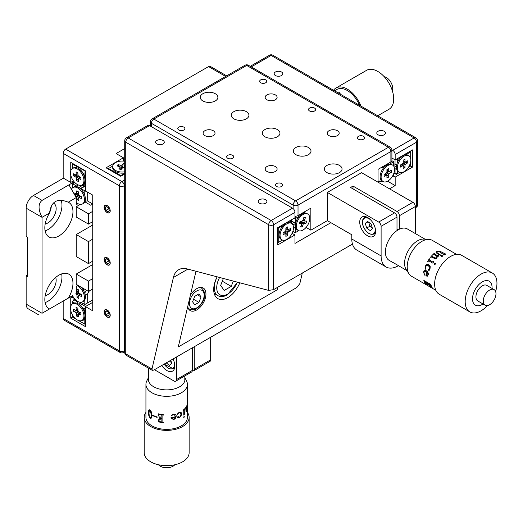 <?xml version="1.0" encoding="UTF-8"?>
<svg xmlns="http://www.w3.org/2000/svg" width="523" height="523" viewBox="0 0 523 523"><rect width="100%" height="100%" fill="white"/><g stroke="black" fill="none" stroke-linecap="round" stroke-linejoin="round"><path stroke-width="0.78" d="M44.834 227.851A19.887 11.48 120 0 0 48.953 236.952A19.887 11.48 120 0 0 64.277 231.624A19.887 11.48 120 0 0 72.959 211.612A19.887 11.48 120 0 0 68.84 202.506A19.887 11.48 120 0 0 68.245 202.205C57.367 197.753 51.136 201.348 49.554 212.992A19.887 11.48 120 0 0 44.834 227.851M45.115 230.905A19.887 11.48 120 0 0 61.962 205.264A19.887 11.48 120 0 0 61.093 200.139M45.2 295.626A11.676 6.74 120 0 0 56.157 280.289A11.676 6.74 120 0 0 55.7 277.438M68.245 298.143A19.887 11.48 120 0 0 72.959 283.289A19.887 11.48 120 0 0 68.84 274.183A19.887 11.48 120 0 0 53.516 279.511A19.887 11.48 120 0 0 44.834 299.529A19.887 11.48 120 0 0 48.953 308.629A19.887 11.48 120 0 0 49.554 308.936L72.553 295.658A9.506 5.485 -120 0 0 78.208 301.693A9.506 5.485 -120 0 0 82.464 301.895A9.506 5.485 -120 0 0 83.824 293.959A9.506 5.485 -120 0 0 77.221 285.636A9.506 5.485 -120 0 0 77.018 285.545M45.115 302.582A19.887 11.48 120 0 0 61.962 276.942A19.887 11.48 120 0 0 61.681 273.882M45.2 223.949A11.676 6.74 120 0 0 56.157 208.618A11.676 6.74 120 0 0 53.738 203.27A11.676 6.74 120 0 0 53.281 203.048M49.58 212.547A11.676 6.74 120 0 0 51.267 205.905M88.465 241.6L88.465 263.612L76.247 256.558L76.247 234.546L88.465 241.6L92.741 239.129M76.247 234.546L92.741 225.021M88.465 263.612L92.741 261.14M88.465 291.409L76.247 284.355L76.247 274.052L88.465 281.106L88.465 291.409L92.741 288.938M38.996 315.029L28.294 308.851A10.368 5.988 -60 0 1 26.15 304.105L26.15 275.889L27.373 276.595L27.373 237.089L26.15 236.383L26.15 208.161A10.368 5.988 -60 0 1 33.479 195.465L42.036 200.401C38.081 203.761 38.081 209.403 42.036 217.333L42.036 313.277L68.918 297.757M83 289.624L83.412 289.389M26.15 275.889L27.373 275.183M26.15 304.105L42.036 313.277C38.081 315.559 38.081 315.559 42.036 313.277C38.081 315.559 38.081 315.559 42.036 313.277L49.554 308.936M92.741 221.634L88.465 224.106L88.465 213.802L76.247 206.748L76.247 217.052L88.465 224.106M78.993 204.101L79.914 204.637A5.184 2.994 -60 0 1 77.319 204.892A5.184 2.994 -60 0 1 76.247 202.519L76.436 202.63M79.914 204.637L76.247 206.748M88.465 213.802L92.741 211.338M42.036 200.401L74.174 181.847M33.479 195.465L63.42 178.18M68.245 202.205L76.247 197.583L68.918 184.881M26.15 208.161L42.036 217.333L49.554 212.992M77.319 284.97A5.184 2.994 -60 0 0 76.247 288.585L76.247 293.521M92.741 264.527L76.247 274.052M76.247 197.583L76.247 202.519M92.741 278.641L88.465 281.106M281.531 72.004A4.321 2.497 -0 0 0 276.817 71.468A4.321 2.497 -0 0 0 274.15 73.769A4.321 2.497 -0 0 0 275.418 75.534A4.321 2.497 -0 0 0 280.125 76.077A4.321 2.497 -0 0 0 282.793 73.769A4.321 2.497 -0 0 0 281.531 72.004M384.17 131.266A4.321 2.497 -0 0 0 379.463 130.724A4.321 2.497 -0 0 0 376.795 133.032A4.321 2.497 -0 0 0 378.057 134.79A4.321 2.497 -0 0 0 382.764 135.333A4.321 2.497 -0 0 0 385.431 133.032A4.321 2.497 -0 0 0 384.17 131.266M163.006 140.439A4.321 2.497 -0 0 0 158.292 139.896A4.321 2.497 -0 0 0 155.625 142.197A4.321 2.497 -0 0 0 156.893 143.962A4.321 2.497 -0 0 0 161.6 144.505A4.321 2.497 -0 0 0 164.268 142.197A4.321 2.497 -0 0 0 163.006 140.439M265.645 199.694A4.321 2.497 -0 0 0 260.938 199.152A4.321 2.497 -0 0 0 258.27 201.46A4.321 2.497 -0 0 0 259.532 203.225A4.321 2.497 -0 0 0 264.239 203.761A4.321 2.497 -0 0 0 266.907 201.46A4.321 2.497 -0 0 0 265.645 199.694M187.705 306.681A13.029 7.525 120 0 0 190.215 310.597A13.029 7.525 120 0 0 196.726 309.949A13.029 7.525 120 0 0 205.238 298.463A13.029 7.525 120 0 0 203.244 288.023A13.029 7.525 120 0 0 196.726 288.67A13.029 7.525 120 0 0 190.379 295.266M217.169 276.824A19.887 11.48 120 0 0 217.823 298.613A19.887 11.48 120 0 0 227.767 297.626A19.887 11.48 120 0 0 239.815 282.793M294.972 212.39L273.588 224.74A3.458 1.994 -0 0 1 268.698 224.74A3.458 1.994 -60 0 1 271.143 220.503A3.458 1.994 60 0 1 273.588 224.74L273.588 289.644L268.698 290.409L268.698 224.74L125.736 142.197A3.458 1.994 -60 0 1 128.181 137.967A3.458 1.994 60 0 0 126.448 137.797L147.832 125.448A3.458 1.994 60 0 1 149.565 125.625L292.527 208.161A3.458 1.994 60 0 1 294.972 212.39L294.972 217.758L277.615 227.773L277.615 244.986L294.972 234.971L294.972 243.437L330.896 222.693M268.698 290.409L187.299 268.946A27.647 15.965 -120 0 0 178.605 269.75A27.647 15.965 -120 0 0 173.407 277.478L151.977 368.99L152.285 370.336L153.84 370.068L296.803 287.526L299.829 283.629L302.301 273.065M196.001 271.241L178.278 346.939L277.249 289.794L277.249 287.526M277.249 289.794L277.863 287.173M417.563 205.918L416.55 207.101L416.55 142.197A3.458 1.994 -0 0 0 417.563 140.792L417.563 205.918M391.904 158.024L395.166 159.907L395.166 154.547A3.458 1.994 -120 0 0 392.721 150.31L414.105 137.967A3.458 1.994 -60 0 1 415.831 137.797A3.458 3.458 0 0 1 417.563 140.792M391.89 149.833L392.721 150.31M292.109 233.317L294.972 234.971M389.543 188.829L395.166 185.587L395.166 177.12L412.516 167.105L412.516 149.892L395.166 159.907M387.582 181.206L395.166 185.587M393.329 176.061L395.166 177.12M410.686 161.594L410.686 166.046L408.424 167.347L410.686 166.046L412.516 167.105M273.588 289.644L352.463 244.104M415.327 207.808L416.55 207.101M161.81 365.466A11.231 6.485 -120 0 0 166.915 370.559A11.231 6.485 -120 0 0 172.531 371.114A11.231 6.485 -120 0 0 172.995 359.007M192.327 347.847L192.327 370.421A3.458 1.994 60 0 1 191.614 372.003L175.728 381.175A3.458 1.994 -120 0 0 176.447 379.593L176.447 357.019M154.448 369.715L174.002 380.999A3.458 1.994 -120 0 0 175.728 381.175M210.658 359.837A3.458 1.994 60 0 1 209.939 361.419L194.059 370.591A3.458 1.994 -120 0 0 194.772 369.009L210.658 359.837L210.658 337.263M176.447 379.593L192.327 370.421A3.458 1.994 -120 0 0 194.059 370.591M194.772 346.435L194.772 369.009M363.459 139.203A3.543 2.046 -0 0 0 364.492 137.758A3.543 2.046 -0 0 0 362.308 135.869A3.543 2.046 -0 0 0 358.445 136.307A3.543 2.046 -0 0 0 357.412 137.758A3.543 2.046 -0 0 0 359.595 139.648A3.543 2.046 -0 0 0 363.459 139.203M337.433 135.607A5.969 3.445 -0 0 0 339.185 133.169A5.969 3.445 -0 0 0 335.498 129.985A5.969 3.445 -0 0 0 328.993 130.73A5.969 3.445 -0 0 0 327.248 133.169A5.969 3.445 -0 0 0 330.928 136.353A5.969 3.445 -0 0 0 337.433 135.607M275.36 171.446A5.969 3.445 -0 0 0 277.112 169.007A5.969 3.445 -0 0 0 273.424 165.824A5.969 3.445 -0 0 0 266.92 166.569A5.969 3.445 -0 0 0 265.174 169.007A5.969 3.445 -0 0 0 268.855 172.191A5.969 3.445 -0 0 0 275.36 171.446M213.292 135.607A5.969 3.445 -0 0 0 215.038 133.169A5.969 3.445 -0 0 0 211.351 129.985A5.969 3.445 -0 0 0 204.846 130.73A5.969 3.445 -0 0 0 203.101 133.169A5.969 3.445 -0 0 0 206.788 136.353A5.969 3.445 -0 0 0 213.292 135.607M275.36 99.769A5.969 3.445 -0 0 0 277.112 97.33A5.969 3.445 -0 0 0 273.424 94.147A5.969 3.445 -0 0 0 266.92 94.898A5.969 3.445 -0 0 0 265.174 97.33A5.969 3.445 -0 0 0 268.855 100.514A5.969 3.445 -0 0 0 275.36 99.769M308.413 154.69A8.819 5.093 -0 0 0 311.002 151.088A8.819 5.093 -0 0 0 305.556 146.381A8.819 5.093 -0 0 0 295.94 147.486A8.819 5.093 -0 0 0 293.357 151.088A8.819 5.093 -0 0 0 298.803 155.795A8.819 5.093 -0 0 0 308.413 154.69M277.38 136.771A8.819 5.093 -0 0 0 279.962 133.169A8.819 5.093 -0 0 0 274.516 128.462A8.819 5.093 -0 0 0 264.906 129.567A8.819 5.093 -0 0 0 262.317 133.169A8.819 5.093 -0 0 0 267.763 137.876A8.819 5.093 -0 0 0 277.38 136.771M246.346 118.852A8.819 5.093 -0 0 0 248.928 115.25A8.819 5.093 -0 0 0 243.483 110.543A8.819 5.093 -0 0 0 233.866 111.647A8.819 5.093 -0 0 0 231.284 115.25A8.819 5.093 -0 0 0 236.729 119.957A8.819 5.093 -0 0 0 246.346 118.852M339.453 172.61A8.819 5.093 -0 0 0 342.035 169.007A8.819 5.093 -0 0 0 336.59 164.3A8.819 5.093 -0 0 0 326.973 165.405A8.819 5.093 -0 0 0 324.391 169.007A8.819 5.093 -0 0 0 329.836 173.714A8.819 5.093 -0 0 0 339.453 172.61M215.306 100.932A8.819 5.093 -0 0 0 217.888 97.33A8.819 5.093 -0 0 0 212.443 92.63A8.819 5.093 -0 0 0 202.832 93.728A8.819 5.093 -0 0 0 200.244 97.33A8.819 5.093 -0 0 0 205.696 102.037A8.819 5.093 -0 0 0 215.306 100.932M314.578 110.981A3.543 2.046 -0 0 0 315.617 109.536A3.543 2.046 -0 0 0 313.434 107.646A3.543 2.046 -0 0 0 309.57 108.091A3.543 2.046 -0 0 0 308.531 109.536A3.543 2.046 -0 0 0 310.721 111.425A3.543 2.046 -0 0 0 314.578 110.981M265.704 82.765A3.543 2.046 -0 0 0 266.743 81.32A3.543 2.046 -0 0 0 264.553 79.431A3.543 2.046 -0 0 0 260.696 79.875A3.543 2.046 -0 0 0 259.656 81.32A3.543 2.046 -0 0 0 261.846 83.209A3.543 2.046 -0 0 0 265.704 82.765M183.835 130.031A3.543 2.046 -0 0 0 184.874 128.586A3.543 2.046 -0 0 0 182.69 126.697A3.543 2.046 -0 0 0 178.827 127.141A3.543 2.046 -0 0 0 177.787 128.586A3.543 2.046 -0 0 0 179.977 130.475A3.543 2.046 -0 0 0 183.835 130.031M232.715 158.247A3.543 2.046 -0 0 0 233.748 156.802A3.543 2.046 -0 0 0 231.565 154.913A3.543 2.046 -0 0 0 227.701 155.357A3.543 2.046 -0 0 0 226.668 156.802A3.543 2.046 -0 0 0 228.852 158.691A3.543 2.046 -0 0 0 232.715 158.247M281.59 186.469A3.543 2.046 -0 0 0 282.629 185.024A3.543 2.046 -0 0 0 280.439 183.135A3.543 2.046 -0 0 0 276.582 183.573A3.543 2.046 -0 0 0 275.543 185.024A3.543 2.046 -0 0 0 277.726 186.914A3.543 2.046 -0 0 0 281.59 186.469M375.612 231.297A11.231 6.485 -120 0 0 370.709 219.993A11.231 6.485 -120 0 0 362.053 216.986A11.231 6.485 -120 0 0 359.732 222.131A11.231 6.485 -120 0 0 364.636 233.435A11.231 6.485 -120 0 0 373.291 236.442A11.231 6.485 -120 0 0 375.612 231.297M353.012 188.901L353.012 186.077L350.567 187.489L394.551 212.887A3.458 1.994 60 0 1 396.996 217.117L396.996 230.591M396.996 217.117L381.11 226.289A3.458 1.994 -120 0 0 378.672 222.059L327.352 192.431L327.352 220.647L351.789 234.755L351.789 238.991A24.195 13.971 -60 0 0 356.797 250.066L386.124 266.998A24.195 13.971 120 0 0 398.402 265.691M412.882 202.303A3.458 1.994 60 0 1 415.327 206.539L399.441 215.711A3.458 1.994 -120 0 0 396.996 211.475L412.882 202.303L361.563 172.675L327.352 192.431M353.012 186.077L396.996 211.475M381.11 226.289L381.11 255.924A24.195 13.971 120 0 0 386.124 266.998M396.996 229.185L398.153 229.859M399.441 229.179L399.441 215.711M415.327 233.559L415.327 206.539M293.135 208.605L293.135 205.127A3.458 1.994 -0 0 0 298.025 205.127L298.025 215.568L310.852 208.161L310.852 230.172L327.352 220.647M306.086 227.42L310.852 230.172M298.025 215.568A3.458 1.994 180 0 1 294.972 216.123M391.904 150.101L391.904 160.541A3.458 1.994 180 0 1 390.89 161.953L390.89 151.513L298.025 205.127A3.458 1.994 60 0 0 295.58 200.897L388.445 147.277A3.458 1.994 60 0 1 390.89 151.513A3.458 1.994 180 0 0 391.904 150.101A3.458 3.458 0 0 0 390.171 147.107A3.458 1.994 -60 0 0 388.445 147.277L246.706 65.447L153.84 119.061A3.458 1.994 120 0 0 151.395 123.291L151.395 126.677M378.057 182.2L378.057 169.36L390.89 161.953M107.163 205.552A4.321 2.497 -120 0 0 105.005 205.336A4.321 2.497 -120 0 0 104.339 208.801A4.321 2.497 -120 0 0 107.163 212.606A4.321 2.497 -120 0 0 109.32 212.822A4.321 2.497 -120 0 0 109.987 209.357A4.321 2.497 -120 0 0 107.163 205.552M107.163 309.962A4.321 2.497 -120 0 0 105.005 309.747A4.321 2.497 -120 0 0 104.339 313.212A4.321 2.497 -120 0 0 107.163 317.016A4.321 2.497 -120 0 0 109.32 317.232A4.321 2.497 -120 0 0 109.987 313.767A4.321 2.497 -120 0 0 107.163 309.962M124.722 148.571L116.08 153.559L123.415 157.789L106.064 167.811L120.728 176.277L124.722 173.969M72.579 315.075L72.579 317.088L70.749 318.147L85.412 326.607L85.412 306.576L92.741 310.806L92.741 195.112L85.412 190.875L85.412 170.844L70.749 162.378L70.749 170.884M123.415 161.097L123.415 157.789M63.172 153.35A3.458 1.994 -60 0 1 65.617 149.114L121.826 181.566A3.458 1.994 120 0 0 119.381 185.796L63.172 153.35L63.172 178.036L70.749 182.409L70.749 175.035M225.648 76.43L208.579 66.578A3.458 1.994 -60 0 1 210.311 66.401L226.662 75.848M120.094 352.463L63.891 320.011A3.458 1.994 -60 0 1 63.172 318.429L119.381 350.881A3.458 1.994 120 0 0 120.094 352.463A3.458 3.458 0 0 0 123.552 352.463A3.458 1.994 -120 0 0 124.271 350.881L124.722 350.613M69.526 297.404L70.749 298.11L70.749 306.334M83.948 290.487L83.621 290.677M72.579 297.051L70.749 298.11M70.749 310.485L70.749 318.147M63.172 301.071L63.172 318.429M208.579 66.578L65.617 149.114M107.163 264.808A4.321 2.497 -120 0 0 110.216 263.049A4.321 2.497 -120 0 0 107.163 257.754A4.321 2.497 -120 0 0 104.11 259.519A4.321 2.497 -120 0 0 107.163 264.808M73.41 180.88L70.749 182.409M92.741 302.34L85.412 306.576M425.003 239.148L407.293 228.917A18.142 10.473 120 0 0 398.219 229.819A18.142 10.473 120 0 0 386.366 245.81A18.142 10.473 120 0 0 389.145 260.349L391.917 261.945M392.681 262.285L405.057 269.515A18.142 10.473 120 0 0 405.312 269.678L404.482 269.195M405.031 269.437L404.057 268.933M393.054 262.598L392.472 262.265M397.421 229.434A15.899 9.179 120 0 0 396.996 229.61M429.318 259.67L432.462 261.886L433.711 261.422M427.637 261.526A20.665 11.931 120 0 1 429.383 258.807L429.56 260.199L432.436 261.86L433.717 261.415L432.926 263.213L429.056 260.977L427.605 261.507A20.737 11.97 120 0 1 429.357 258.78L429.651 258.95M434.698 253.387L434.606 254.001L437.705 255.793L438.346 255.701A20.665 11.931 120 0 1 438.49 255.577L438.019 256.885L437.411 256.531L436.757 258.172L435.581 258.911L431.593 257.107L430.488 257.277A20.737 11.97 120 0 1 431.946 255.564L432.175 256.42L434.953 258.022L436.594 257.747L436.882 256.224L433.966 254.544L432.828 254.636A20.737 11.97 120 0 1 434.397 253.171L434.593 253.956L437.692 255.747L438.333 255.649A20.737 11.97 120 0 1 438.477 255.531L438.777 255.701M432.861 254.662A20.665 11.931 120 0 1 434.41 253.224L434.659 253.367M432.26 255.767L432.194 256.46L435.809 258.238L436.613 257.787L436.895 256.27M430.521 257.296A20.665 11.931 120 0 1 431.965 255.603L432.22 255.747M434.639 264.442L434.515 263.599L434.92 263.285L435.594 263.677M409.051 273.889L406.188 269.554A18.318 10.578 -60 0 1 404.652 264.88A18.318 10.578 -60 0 1 410.326 247.503A18.318 10.578 -60 0 1 423.787 239.07L428.971 239.384A20.737 11.97 120 0 0 413.739 248.922A20.737 11.97 120 0 0 407.312 268.6A20.737 11.97 120 0 0 409.051 273.889A20.737 11.97 120 0 0 411.516 276.255L430.56 287.251A20.737 11.97 120 0 0 430.736 287.349M456.566 254.374L432.253 240.338A20.737 11.97 120 0 0 428.971 239.384M443.968 254.793A20.737 11.97 120 0 0 443.746 254.93L444.04 255.1A20.737 11.97 120 0 1 445.864 254.06L445.576 253.897A20.737 11.97 120 0 0 445.393 253.988L439.83 251.177L436.842 251.217L436.097 252.269L436.823 253.269L441.569 256.015L441.575 256.512A20.737 11.97 120 0 0 441.432 256.63L441.726 256.8A20.737 11.97 120 0 1 443.02 255.793L442.733 255.623A20.737 11.97 120 0 0 442.582 255.727L441.785 255.747L437.11 253.047L437.136 251.609L439.026 251.55L443.968 254.793M434.606 264.422L434.482 263.572L435.332 263.298L435.443 264.128L434.606 264.422M429.135 270.411L427.958 270.071L428.285 269.273L428.932 269.731L429.664 268.835L429.723 267.155L428.559 265.684L427.01 265.357L425.722 266.442L425.8 269.437L425.042 267.769L425.304 266.03L426.735 264.52L428.958 264.854L430.226 266.652L429.991 269.025L429.135 270.411M426.572 271.875A20.737 11.97 120 0 0 425.912 275.981L428.33 274.876L428.239 273.117L427.487 271.738L426.441 270.796L425.088 270.45L424.12 270.881L423.552 272.065L424.539 275.098L423.996 272.522L424.297 271.731L426.572 271.875M495.601 291.474A22.463 12.97 120 0 0 496.85 281.302A22.463 12.97 120 0 0 492.3 273.006L461.75 255.374A22.463 12.97 120 0 0 443.628 262.278A22.463 12.97 120 0 0 434.731 285.989A22.463 12.97 120 0 0 439.287 294.279L469.831 311.917A22.463 12.97 120 0 0 487.475 305.543M492.3 273.006A22.463 12.97 120 0 0 474.171 279.916A22.463 12.97 120 0 0 465.28 303.628A22.463 12.97 120 0 0 469.831 311.917M492.032 288.421A13.827 7.982 120 0 0 491.999 286.297A13.827 7.982 120 0 0 481.193 282.583A13.827 7.982 120 0 0 472.57 300.039A13.827 7.982 120 0 0 483.049 303.981M494.111 289.618L486.782 285.388A8.983 5.191 120 0 0 479.532 288.147A8.983 5.191 120 0 0 475.969 297.633A8.983 5.191 120 0 0 477.793 300.954L485.128 305.184A8.983 5.191 120 0 0 492.372 302.418A8.983 5.191 120 0 0 495.935 292.939A8.983 5.191 120 0 0 494.111 289.618A8.983 5.191 120 0 0 486.861 292.383A8.983 5.191 120 0 0 483.304 301.869A8.983 5.191 120 0 0 485.128 305.184M425.846 269.437L425.088 267.769L425.343 266.037L426.775 264.527L428.324 264.553M428.978 269.731L429.71 268.842L429.762 267.161L427.919 265.409M429.18 270.411L427.997 270.064L428.657 269.267M425.271 283.414A20.737 11.97 120 0 1 423.787 280.197L424.081 280.367A20.737 11.97 120 0 0 424.153 280.609L430.468 284.257A20.737 11.97 120 0 1 430.409 284.048L430.704 284.218A20.737 11.97 120 0 0 432.155 287.369L430.442 286.441A20.737 11.97 120 0 1 430.311 286.258L431.174 286.473L430.475 285.035L427.945 283.577A20.737 11.97 120 0 0 428.232 284.231L429.527 285.251A20.737 11.97 120 0 0 429.651 285.48L427.069 283.989A20.737 11.97 120 0 1 426.938 283.76L427.951 284.067A20.737 11.97 120 0 1 427.664 283.414L424.702 282.08L427.226 284.584A20.737 11.97 120 0 0 427.363 284.76L425.317 283.361A20.665 11.931 120 0 1 423.859 280.236M427.402 284.708L425.317 283.361M427.958 284.224L427.997 284.022A20.665 11.931 120 0 1 427.709 283.368L424.748 282.034M427.043 283.819A20.665 11.931 120 0 0 427.114 283.937L429.592 285.368M431.207 286.427L430.521 284.989L427.991 283.531A20.665 11.931 120 0 0 428.03 283.623M430.422 286.31A20.665 11.931 120 0 0 430.481 286.388L432.201 287.317M430.521 286.349L430.076 286.48M435.829 290.291L430.913 287.454A20.737 11.97 120 0 1 429.193 286.055L428.834 285.846A20.737 11.97 120 0 0 430.56 287.251M427.507 275.503L428.049 274.667L427.892 273.483L426.905 272.091A20.665 11.931 120 0 0 426.899 272.13M424.591 275.072L423.604 272.052L424.166 270.875L425.134 270.437M427.579 276.151L425.964 275.954A20.665 11.931 120 0 1 426.618 271.868L424.97 271.352M426.86 272.097A20.737 11.97 120 0 0 426.291 275.314L428.004 274.686L427.847 273.496L426.86 272.097M436.11 252.446L436.849 251.269L439.83 251.236L445.387 254.047A20.665 11.931 120 0 1 445.57 253.956L445.812 254.093M441.477 256.649A20.665 11.931 120 0 1 441.589 256.558L441.582 256.061M436.574 252.459L441.791 255.799L442.589 255.78A20.665 11.931 120 0 1 442.733 255.675L442.988 255.819M443.792 254.956A20.665 11.931 120 0 1 443.968 254.851L444.007 254.479M336.949 92.427L337.557 92.342A20.737 11.97 60 0 1 337.773 92.401L338.061 92.231A20.737 11.97 60 0 0 336.322 91.858L336.296 91.878M338.701 93.264L338.917 92.793A20.737 11.97 60 0 0 338.773 92.734L339.061 92.564A20.737 11.97 60 0 1 340.368 93.127L340.074 93.297A20.737 11.97 60 0 0 339.93 93.225L338.956 93.414M334.511 90.845L336.897 89.466A20.737 11.97 60 0 1 359.569 105.313M333.53 90.276A22.463 12.97 60 0 1 336.034 87.969A22.463 12.97 60 0 1 361.001 106.143M336.034 87.969L366.584 70.33A22.463 12.97 60 0 1 382.509 74.979A22.463 12.97 60 0 1 393.427 95.428A22.463 12.97 60 0 1 389.047 109.242L377.711 115.786M384.222 76.704A8.983 5.191 60 0 1 392.616 87.106A8.983 5.191 60 0 1 392.348 90.78M336.387 91.93A20.665 11.931 60 0 1 337.995 92.27M338.839 92.761L339.074 92.63A20.665 11.931 60 0 1 340.31 93.159M338.76 93.297L338.924 92.852M148.525 368.166L148.545 376.299A18.142 10.473 180 0 1 148.525 376.004L148.525 380.757M148.539 375.05L148.552 374.161M184.737 413.503L183.71 415.066M184.789 408.698L184.214 410.15L184.397 413.719M183.71 410.594L183.508 410.215L183.011 410.516M187.188 409.254L186.933 410.66M187.188 404.612L187.097 409.025M186.43 406.508L186.221 410.705L186.561 411.137M186.933 410.424L186.064 412.039M187.404 403.24L187.404 417.406A20.737 11.97 180 0 1 166.896 429.376A20.737 11.97 180 0 1 145.93 417.406L145.93 384.346A20.737 11.97 180 0 1 146.747 381.025L148.525 377.469M187.391 402.847L187.404 410.64A20.737 11.97 180 0 0 187.404 410.522L187.404 410.862A20.737 11.97 180 0 1 187.319 411.934L187.319 411.594A20.737 11.97 180 0 0 187.339 411.477L187.404 384.346A20.737 11.97 180 0 1 166.896 396.316A20.737 11.97 180 0 1 145.93 384.346M187.247 409.352A20.737 11.97 180 0 1 187.254 409.391L186.123 412.059L185.691 407.646A20.737 11.97 180 0 0 186.495 406.384L186.286 410.718L186.626 411.15L186.848 405.639A20.737 11.97 180 0 0 187.254 404.318L187.227 409.149A20.737 11.97 180 0 0 187.254 409.032L187.254 409.378M183.763 410.62L183.063 410.202A20.737 11.97 180 0 0 184.848 408.633L184.273 410.169L184.273 413.49L184.796 413.791L183.763 415.092L183.763 410.62M183.645 417.256L184.279 416.308L184.024 417.485L183.645 417.256M177.866 418.054L177.604 416.896L178.363 416.661L178.297 417.465L179.265 417.446L180.442 416.282L180.951 414.334L180.592 412.98L179.343 412.81L177.12 414.765L178.088 413.15L179.467 412.209L181.03 412.144L181.612 413.955L180.951 416.262L179.265 417.825L177.866 418.054M172.283 415.177L174.381 414.608L175.44 416.707A20.737 11.97 180 0 1 171.028 417.563L173.61 419.596L175.192 418.766L176.303 416.047L175.937 414.713L175.061 414.072L172.322 414.654L171.132 415.955L172.283 415.177L171.113 415.916M184.815 377.469L186.593 381.025A20.737 11.97 180 0 1 187.404 384.346M148.525 377.861A18.318 10.578 0 0 0 166.87 389.883A18.318 10.578 0 0 0 184.815 377.861M187.404 412.418A22.463 12.97 180 0 1 189.136 417.406A22.463 12.97 180 0 1 166.915 430.377A22.463 12.97 180 0 1 144.204 417.406A22.463 12.97 180 0 1 145.93 412.418M189.136 417.406L189.136 452.676A22.463 12.97 180 0 1 166.915 465.647A22.463 12.97 180 0 1 144.204 452.676L144.204 417.406M174.793 464.77A8.983 5.191 180 0 1 166.765 467.745A8.983 5.191 180 0 1 158.541 464.77M150.153 410.398L149.323 410.522L148.983 413.092L149.323 416.426L150.055 417.714L150.912 417.576L151.337 414.902L150.153 410.398M175.257 417.439L175.362 417.034A20.665 11.931 180 0 1 171.962 417.74L172.185 418.59M175.806 414.543L176.277 416.014L175.166 418.727L173.59 419.557L171.23 418.341M175.127 415.092L174.362 414.569L172.263 415.144M163.634 422.649A20.665 11.931 180 0 1 158.554 421.819L158.364 419.708M162.869 415.53L163.326 415.027L162.869 415.53L162.869 421.898L163.326 422.323A20.737 11.97 180 0 0 163.634 422.349L163.634 422.689A20.737 11.97 180 0 1 158.528 421.858L158.338 419.74A20.737 11.97 180 0 0 158.672 419.825L159.489 421.348L161.012 422.028L161.862 421.773L161.862 418.851A20.737 11.97 180 0 1 160.809 418.694L160.267 418.825L160.169 419.838A20.737 11.97 180 0 1 159.777 419.766L159.777 416.779A20.737 11.97 180 0 0 160.169 416.857L160.28 418.04L160.809 418.367A20.737 11.97 180 0 0 161.862 418.524L161.862 415.406L161.058 414.739L159.247 414.824L158.338 416.027A20.737 11.97 180 0 1 158.005 415.942L158.482 413.87A20.737 11.97 180 0 0 163.686 414.719L163.686 415.059A20.737 11.97 180 0 1 163.326 415.027L163.339 414.987A20.665 11.931 180 0 0 163.686 415.02M158.358 415.988A20.665 11.931 180 0 1 158.038 415.909L158.508 413.837M161.875 418.485A20.665 11.931 180 0 1 161.862 418.485L161.875 415.367L161.077 414.7L159.273 414.785L158.75 415.275M160.169 419.799A20.665 11.931 180 0 1 159.803 419.727L159.803 416.785M161.849 421.858L161.875 418.812A20.665 11.931 180 0 1 160.829 418.655L160.188 419.309M157.129 417.328A20.665 11.931 180 0 1 152.775 415.576L152.775 415.216M157.129 416.962A20.737 11.97 180 0 1 152.729 415.197L152.729 415.608A20.737 11.97 180 0 0 157.129 417.374L157.129 416.962M148.82 415.759L148.467 412.575L148.715 410.496L149.258 409.803L150.153 410.025L151.108 411.228L152.056 415.334L151.833 417.184L150.997 418.348L150.055 418.093L148.82 415.759M150.114 417.694L150.964 417.55L151.389 414.876L150.206 410.372L149.382 410.496M151.127 418.282L150.114 418.073L148.878 415.739L148.525 412.555L148.774 410.477L149.317 409.777M183.965 416.354L184.22 417.073L183.593 417.23M180.978 412.117L181.559 413.928L180.906 416.236L179.219 417.792L177.833 418.021L177.395 417.367M180.546 412.948L179.304 412.778L177.088 414.726M178.323 416.628L178.336 417.589M175.395 417.066A20.737 11.97 180 0 1 171.982 417.779L173.61 419.217L174.649 418.583L175.395 417.066M187.221 404.828L187.221 404.469M187.267 409.516L187.221 408.908M121.977 161.051L121.401 161.071M112.72 166.079L107.895 168.87L108.509 168.517L120.728 175.571L124.722 173.263M112.739 167.105A9.506 5.485 0 0 0 124.722 172.956A9.506 5.485 -0 0 1 112.687 167.667L112.687 166.536A9.506 5.485 -0 0 0 124.722 171.825M121.029 176.101L120.728 175.571M78.502 320.501L84.804 324.142L84.804 318.625L85.412 315.395L84.804 308.903L82.379 307.504L80.627 305.425L83.49 303.771M82.15 304.549L85.537 306.504M84.804 312.159A9.506 5.485 -120 0 0 82.379 307.504M72.579 317.088L75.953 319.03M81.653 320.54A9.506 5.485 -120 0 0 84.804 318.625M80.522 305.164L83.216 303.615M78.849 304.196L81.536 302.647M74.521 302.967L72.579 301.849L72.579 303.856M72.579 301.849L73.802 299.731L77.679 301.967L77.679 303.543M77.679 301.967L78.182 301.679M74.907 299.097L73.802 299.731M84.922 313.506A4.668 2.693 -120 0 0 85.125 313.179M85.412 307.844L84.804 308.903L85.412 308.903M84.804 324.142L85.412 324.142M74.436 298.541L72.579 297.476L72.579 295.711M85.412 296.803L84.746 293.057L82.379 287.892M82.928 301.568A9.506 5.485 -120 0 0 84.804 299.862L84.804 304.53L92.741 299.941L84.804 304.53L80.993 302.333M89.322 290.912L87.243 294.508L87.243 303.118M87.243 294.508L85.001 293.972M84.746 293.057L86.393 290.206M82.379 185.031L85.412 186.783L82.379 185.031A9.506 5.485 -120 0 0 84.804 183.174L85.412 179.945L84.804 176.709A9.506 5.485 -120 0 0 78.692 168.654L78.692 168.654A9.506 5.485 -120 0 0 78.45 168.517M84.922 178.055A4.668 2.693 -120 0 0 85.125 177.728M84.804 176.709L85.105 170.668M85.412 171.198L72.579 164.144L72.887 163.614M72.579 164.144L72.579 168.406M85.412 186.436L84.804 186.436L84.804 183.174M80.928 188.568L80.542 188.79A9.506 5.485 -120 0 1 84.804 195.478L84.804 190.81L80.928 188.568L84.713 186.384M87.491 192.078L84.804 190.81L85.412 190.457M90.669 205.199L84.85 201.839L90.669 205.199L92.741 204.284M85.053 201.355L87.243 200.832L92.741 204.003M76.247 202.473A9.506 5.485 -120 0 0 78.208 203.774A9.506 5.485 -120 0 0 82.464 203.977L83.445 203.414A9.506 5.485 -120 0 0 85.412 199.06L84.804 195.478M87.243 192.216L87.243 200.832M80.522 188.476L84.432 186.221M78.849 187.509L82.758 185.253M73.475 187.273A9.506 5.485 -120 0 1 76.842 186.652L76.456 185.992L78.247 184.959M76.456 185.992L72.579 183.75L72.579 187.77M74.763 182.494L72.579 183.75M393.701 166.137L393.701 161.744L389.655 164.078A9.506 5.485 120 0 1 392.073 164.843M384.157 165.843L384.457 166.85L383.79 167.523L381.234 167.523M386.7 165.078L384.457 166.85M391.89 160.698L393.701 161.744M393.701 175.852L392.172 176.735L393.701 175.852L393.701 173.714M383.124 181.566L378.057 181.566M378.057 181.069L382.267 181.069M291.422 223.144L295.338 225.406M291.422 221.209L295.338 223.471M293.488 227.237L295.214 228.237L295.593 227.57A9.506 5.485 120 0 0 297.816 230.172M295.214 232.709L298.692 230.702L295.214 232.709L292.887 231.369L295.214 232.709L295.214 228.237M295.214 223.079L291.422 220.889L295.593 223.295L295.214 223.079L295.214 218.601L294.357 218.111M301.758 214.116L299.254 216.267A9.506 5.485 120 0 0 295.593 223.295M299.254 216.267L295.214 218.601L295.214 216.143M304.223 213.109L303.536 212.384M304.746 211.691L304.746 213.044M393.701 165.51L396.388 167.066M393.701 163.575L396.388 165.131M395.042 164.032L396.565 164.908L395.042 164.032L395.042 159.835M395.774 159.554L397.487 159.554L397.487 162.352L396.565 164.908M397.062 158.815L397.487 159.554L400.304 157.926A9.506 5.485 120 0 0 397.487 162.352M393.937 173.028L395.042 173.662L395.042 169.191L396.46 168.367M394.538 168.896L395.042 169.191M398.866 171.832A9.506 5.485 120 0 1 397.487 170.864L397.487 173.662L395.042 173.662L396.264 174.368L399.749 172.361L396.264 174.368M410.686 158.646L410.686 150.951L410.686 151.938L405.907 154.69A9.506 5.485 120 0 1 408.326 155.462M402.952 155.697L400.304 157.926M410.254 151.193L410.686 151.938M285.65 223.419L283.002 225.648L277.615 228.407M277.798 227.668L278.229 228.407L278.229 242.515L277.615 242.515M291.023 223.184A9.506 5.485 120 0 0 288.604 222.419L291.422 220.791L291.422 219.804M291.422 223.36L290.997 220.046M283.002 225.648A9.506 5.485 120 0 0 281.564 239.56M278.229 242.515L282.446 240.083L278.229 242.515M106.888 212.292A4.145 2.393 -120 0 0 107.163 212.462A4.145 2.393 -120 0 0 110.092 210.926A4.145 2.393 -120 0 0 107.437 205.866A4.145 2.393 -120 0 0 104.227 207.383A4.145 2.393 -120 0 0 106.888 212.292M108.385 207.794L106.28 206.35L105.058 207.638L105.94 210.364L108.045 211.808L109.268 210.521L108.385 207.794M106.738 206.663L105.058 207.638M108.706 208.769L105.94 210.364M108.385 259.996L106.28 258.552L105.058 259.839L105.94 262.572L108.045 264.017L109.268 262.729L108.385 259.996M106.738 258.865L105.058 259.839M108.706 260.977L105.94 262.572M107.437 258.068A4.145 2.393 -120 0 0 104.24 259.284A4.145 2.393 -120 0 0 106.888 264.494A4.145 2.393 -120 0 0 110.085 263.285A4.145 2.393 -120 0 0 107.437 258.068M106.888 316.703A4.145 2.393 -120 0 0 107.163 316.873A4.145 2.393 -120 0 0 110.092 315.336A4.145 2.393 -120 0 0 107.437 310.276A4.145 2.393 -120 0 0 104.227 311.793A4.145 2.393 -120 0 0 106.888 316.703M105.94 314.774L108.045 316.219L109.268 314.931L108.385 312.198L106.28 310.76L105.058 312.041L105.94 314.774L108.706 313.179M106.738 311.074L105.058 312.041M82.464 301.895L83.445 301.333A9.506 5.485 -120 0 0 80.882 287.029M76.247 291.821A2.406 1.392 -120 0 1 76.574 291.546A2.406 1.392 -120 0 1 76.704 291.501L76.541 288.846L78.345 289.729L78.509 292.383A2.406 1.392 -120 0 1 79.084 293.292L81.3 294.384L81.438 296.541L79.221 295.449A2.406 1.392 -120 0 1 78.725 295.828L78.888 298.483L77.084 297.6L80.176 293.828M83.451 290.062A1.922 1.111 -120 0 1 83.569 290.245L83.602 290.631M78.725 295.828L79.169 295.528M79.254 295.469L81.039 294.253M80.758 296.208L81.372 295.462M78.411 290.788L76.325 291.821M76.704 291.501L78.404 290.69L76.704 291.488M76.626 290.2L78.352 289.82M76.247 292.475L78.483 291.978M78.823 292.808L76.345 294.037L75.809 293.776M79.235 293.364L76.92 294.946A2.406 1.392 -120 0 1 76.345 294.037M77.084 297.6L76.92 294.946M81.98 320.377L82.954 319.815A9.506 5.485 -120 0 0 84.922 315.461A9.506 5.485 -120 0 0 78.202 303.824A9.506 5.485 -120 0 0 77.705 303.556A9.506 5.485 -120 0 0 73.449 303.353L72.475 303.915A9.506 5.485 -120 0 0 71.115 311.852A9.506 5.485 -120 0 0 77.724 320.174A9.506 5.485 -120 0 0 81.98 320.377A9.506 5.485 -120 0 0 83.334 312.44A9.506 5.485 -120 0 0 76.731 304.125A9.506 5.485 -120 0 0 72.475 303.915M84.922 315.461L84.922 312.597A5.995 3.458 -120 0 0 84.922 312.499M80.803 305.327A5.995 3.458 -120 0 0 80.686 305.255L78.202 303.824M80.522 312.721L78.731 313.937L80.947 315.029L80.817 312.865L78.594 311.773A2.406 1.392 -120 0 0 78.019 310.871L77.855 308.217L76.051 307.328L76.214 309.982A2.406 1.392 -120 0 0 76.083 310.034A2.406 1.392 -120 0 0 75.717 310.361L77.92 309.27M78.731 313.937A2.406 1.392 -120 0 1 78.234 314.316L78.398 316.971L76.593 316.082L79.692 312.316M78.332 311.296L75.855 312.519L73.638 311.427L73.501 309.27L75.717 310.361M73.638 311.427L77.992 310.459M78.744 311.845L76.43 313.427A2.406 1.392 -120 0 1 75.855 312.519M76.593 316.082L76.43 313.427M76.214 309.982L77.914 309.178M85.412 199.06A9.506 5.485 -120 0 0 78.692 187.424A9.506 5.485 -120 0 0 78.195 187.156A9.506 5.485 -120 0 0 73.939 186.953L72.965 187.515A9.506 5.485 -120 0 0 71.461 189.293M82.464 203.977A9.506 5.485 -120 0 0 83.824 196.04A9.506 5.485 -120 0 0 77.221 187.718A9.506 5.485 -120 0 0 72.965 187.515M81.013 196.321L79.221 197.531L81.438 198.622L81.3 196.465L79.084 195.373A2.406 1.392 -120 0 0 78.509 194.464L78.345 191.81L76.541 190.928L76.704 193.582A2.406 1.392 -120 0 0 76.574 193.628A2.406 1.392 -120 0 0 76.208 193.961L78.411 192.869M79.169 197.609L78.725 197.91L78.888 200.564L77.084 199.681L80.176 195.909M74.05 193.772L73.991 192.869L76.208 193.961M74.697 194.902L78.483 194.059M78.823 194.889L76.345 196.118L75.031 195.471M79.235 195.445L76.92 197.027A2.406 1.392 -120 0 1 76.345 196.118M77.084 199.681L76.92 197.027M78.725 197.91A2.406 1.392 -120 0 0 79.221 197.531M76.704 193.582L78.404 192.771M81.98 184.926L82.954 184.364A9.506 5.485 -120 0 0 84.922 180.017A9.506 5.485 -120 0 0 78.202 168.373A9.506 5.485 -120 0 0 77.705 168.105A9.506 5.485 -120 0 0 73.449 167.903L72.475 168.465A9.506 5.485 -120 0 0 71.115 176.401A9.506 5.485 -120 0 0 77.724 184.724A9.506 5.485 -120 0 0 81.98 184.926A9.506 5.485 -120 0 0 83.334 176.99A9.506 5.485 -120 0 0 76.731 168.674A9.506 5.485 -120 0 0 72.475 168.465M84.922 180.017L84.922 177.147A5.995 3.458 -120 0 0 84.922 177.049M80.522 177.271L78.731 178.487L80.947 179.579L80.817 177.415L78.594 176.323A2.406 1.392 -120 0 0 78.019 175.421L77.855 172.767L76.051 171.877L76.214 174.532A2.406 1.392 -120 0 0 76.083 174.584A2.406 1.392 -120 0 0 75.717 174.911L77.92 173.819M78.679 178.559L78.234 178.866L78.398 181.52L76.593 180.631L79.692 176.866M78.332 175.846L75.855 177.068L73.638 175.976L73.501 173.819L75.717 174.911M73.638 175.976L77.992 175.009M78.744 176.395L76.43 177.977A2.406 1.392 -120 0 1 75.855 177.068M76.593 180.631L76.43 177.977M78.234 178.866A2.406 1.392 -120 0 0 78.731 178.487M76.214 174.532L77.914 173.728M124.722 161.247A9.506 5.485 -0 0 0 113.628 164.163A9.506 5.485 -0 0 0 112.687 166.536M120.251 169.321L120.153 167.282L118.793 168.916L121.101 169.557L122.46 167.922A2.406 1.392 -0 0 0 123.474 167.713L124.722 168.06M124.435 167.981L124.722 166.425M120.153 167.282A2.406 1.392 -0 0 1 119.8 166.693L116.962 165.909L118.074 164.575L118.976 166.464M124.141 167.896L124.226 165.798L124.722 165.203M121.767 168.752L121.924 165.157L123.284 163.522L124.722 163.921M123.284 163.522L122.382 168.014M121.271 169.347L120.905 165.366A2.406 1.392 -0 0 1 121.924 165.157M118.074 164.575L120.905 165.366M124.585 166.386A2.406 1.392 -0 0 0 124.226 165.798M169.642 360.942A4.426 2.556 -120 0 0 170.825 362.138A4.426 2.556 -120 0 0 171.466 362.544M170.825 360.262L171.701 363.393L169.432 365.329L166.242 362.903M171.492 362.648L169.419 361.073M408.836 155.697L407.862 155.135A9.506 5.485 120 0 0 403.109 155.606L403.109 155.606A9.506 5.485 120 0 0 396.388 167.242A9.506 5.485 120 0 0 398.356 171.596L399.33 172.159A9.506 5.485 120 0 0 404.083 171.688A9.506 5.485 120 0 0 410.294 163.313A9.506 5.485 120 0 0 408.836 155.697A9.506 5.485 120 0 0 404.083 156.168A9.506 5.485 120 0 0 397.879 164.542A9.506 5.485 120 0 0 399.33 172.159M401.017 164.653L403.181 166.118L403.181 168.681L404.992 167.641L401.939 164.124M402.723 163.542L404.992 165.072L404.992 167.641M403.07 162.941L405.528 164.137A2.406 1.392 120 0 1 404.992 165.072M403.181 160.907L405.528 162.052L407.75 160.77L407.75 162.856L405.528 164.137M407.75 162.856L403.181 161.973M400.984 164.673L402.645 165.804L400.422 167.092L400.422 165L402.645 163.719A2.406 1.392 120 0 1 403.181 162.784L403.181 160.215L404.992 159.175L404.992 161.738L403.181 160.875M405.528 162.052A2.406 1.392 120 0 0 404.992 161.738M402.645 165.804A2.406 1.392 120 0 0 402.821 165.974A2.406 1.392 120 0 0 403.181 166.118M291.533 223.419L290.559 222.857A9.506 5.485 120 0 0 285.806 223.328A9.506 5.485 120 0 0 279.596 231.702A9.506 5.485 120 0 0 281.054 239.318L282.028 239.88A9.506 5.485 120 0 0 286.781 239.41A9.506 5.485 120 0 0 292.991 231.035A9.506 5.485 120 0 0 291.533 223.419A9.506 5.485 120 0 0 286.781 223.89A9.506 5.485 120 0 0 280.57 232.264A9.506 5.485 120 0 0 282.028 239.88M283.682 232.395L285.342 233.526L283.12 234.814L283.12 232.722L285.342 231.441A2.406 1.392 120 0 1 285.878 230.512L285.878 227.943L287.689 226.897L287.689 229.466L285.878 228.597M283.714 232.382L285.878 233.84L285.878 236.409L287.689 235.363L284.636 231.846M285.414 231.264L287.689 232.794L287.689 235.363M285.767 230.663L288.225 231.866L290.448 230.578L285.878 229.695M285.878 228.629L288.225 229.774L290.448 228.492L290.448 230.578M288.225 229.774A2.406 1.392 120 0 0 287.689 229.466M287.689 232.794A2.406 1.392 120 0 0 288.225 231.866M285.342 233.526A2.406 1.392 120 0 0 285.519 233.703A2.406 1.392 120 0 0 285.878 233.84M307.786 214.038L306.805 213.476A9.506 5.485 120 0 0 304.981 213.031A9.506 5.485 120 0 0 302.059 213.946A9.506 5.485 120 0 0 295.338 225.583A9.506 5.485 120 0 0 297.306 229.937L298.28 230.499A9.506 5.485 120 0 0 300.11 230.944A9.506 5.485 120 0 0 308.511 223.602A9.506 5.485 120 0 0 307.786 214.038A9.506 5.485 120 0 0 305.962 213.593A9.506 5.485 120 0 0 297.554 220.935A9.506 5.485 120 0 0 298.28 230.499M299.699 222.432L301.34 223.465L299.339 223.498L300.13 221.164L302.131 221.124A2.406 1.392 120 0 1 302.85 220.425L303.817 217.555L305.445 217.522L303.798 217.614M299.927 221.765L303.222 224.119L302.248 226.989L300.62 227.015L301.594 224.145A2.406 1.392 120 0 1 301.34 223.465M302.248 226.989L301.189 225.335M300.065 221.34L303.935 223.413L305.942 223.373L300.3 221.164M302.948 220.124L304.726 221.079L306.726 221.039L305.942 223.373M301.823 223.125A5.995 3.458 120 0 0 302.255 222.51M305.445 217.522L304.478 220.392A2.406 1.392 120 0 1 304.726 221.079M303.222 224.119A2.406 1.392 120 0 0 303.935 223.413M303.072 219.758L304.478 220.392M392.583 165.078L391.609 164.516A9.506 5.485 120 0 0 386.857 164.987L386.857 164.987A9.506 5.485 120 0 0 380.136 176.624A9.506 5.485 120 0 0 382.104 180.978L383.084 181.54A9.506 5.485 120 0 0 387.831 181.069A9.506 5.485 120 0 0 394.041 172.695A9.506 5.485 120 0 0 392.583 165.078A9.506 5.485 120 0 0 387.831 165.549A9.506 5.485 120 0 0 381.627 173.924A9.506 5.485 120 0 0 383.084 181.54M384.765 174.041L386.928 175.499L386.928 178.068L388.739 177.022L385.686 173.505M384.732 174.054L386.392 175.185L384.17 176.473L384.17 174.381L386.392 173.1A2.406 1.392 120 0 1 386.928 172.165L386.928 169.602L388.739 168.556L388.739 171.126L386.928 170.256M386.817 172.322L389.275 173.525L391.498 172.237L386.928 171.354M386.928 170.289L389.275 171.433L391.498 170.152L391.498 172.237M389.275 171.433A2.406 1.392 120 0 0 388.975 171.198A2.406 1.392 120 0 0 388.739 171.126M388.739 177.022L388.739 174.453A2.406 1.392 120 0 0 389.275 173.525M386.392 175.185A2.406 1.392 120 0 0 386.928 175.499M388.739 174.453L386.471 172.923M372.474 228.623L371.095 223.975L367.512 221.36L365.315 223.393L366.695 228.048L370.271 230.663L372.474 228.623M372.278 227.969L369.872 226.211L366.695 228.048M368.682 222.21L369.872 226.211M368.1 221.785L365.315 223.393M368.944 222.399A4.426 2.556 -120 0 0 369.179 223.883A4.426 2.556 -120 0 0 372.258 227.884M194.706 304.817L198.936 302.372L201.054 296.92L198.936 293.906L194.706 296.351L192.588 301.804L194.706 304.817M193.569 299.274L198.936 302.372M197.387 294.802L201.054 296.92M222.301 281.217L231.244 286.382L233.304 281.073M223.367 278.458L220.66 285.434L224.19 290.455L231.244 286.382M149.565 125.625L128.181 137.967L271.143 220.503L292.527 208.161M173.407 277.478L187.907 269.11M395.166 154.547L416.55 142.197A3.458 1.994 -120 0 0 414.105 137.967L271.143 55.431A3.458 1.994 -60 0 1 272.869 55.255L415.831 137.797M251.262 66.905L271.143 55.431A3.458 1.994 -120 0 0 269.41 55.255A3.458 3.458 0 0 1 272.869 55.255M126.448 137.797A3.458 3.458 0 0 0 124.722 140.792A3.458 1.994 180 0 0 125.736 142.197L125.736 353.842L151.977 368.99M124.722 140.792L124.722 352.43A3.458 1.994 180 0 0 125.736 353.842A3.458 1.994 120 0 0 126.448 355.424L152.285 370.336M378.672 222.059L394.551 212.887M381.11 255.924L351.789 238.991M150.382 126.095L150.382 121.885A3.458 1.994 -0 0 0 151.395 123.291L293.135 205.127A3.458 1.994 -60 0 1 295.58 200.897L153.84 119.061A3.458 1.994 60 0 0 152.108 118.891L244.973 65.277A3.458 1.994 60 0 1 246.706 65.447A3.458 1.994 120 0 1 248.432 65.277A3.458 3.458 0 0 0 244.973 65.277M124.722 185.534L124.271 185.796A3.458 1.994 180 0 1 119.381 185.796L119.381 350.881A3.458 1.994 0 0 0 124.271 350.881L124.271 185.796A3.458 1.994 -120 0 0 121.826 181.566L124.722 179.892M174.826 366.747A9.506 5.485 60 0 1 173.257 368.702L174.656 367.891M164.157 364.113A8.983 5.191 -120 0 0 171.786 368.8A8.983 5.191 -120 0 0 174.146 361.779M365.91 216.757L364.511 217.568A9.506 5.485 60 0 1 366.989 217.182M370.951 220.255A8.983 5.191 -120 0 0 364.263 218.313A8.983 5.191 -120 0 0 363.021 225.42A8.983 5.191 -120 0 0 371.14 234.167A8.983 5.191 -120 0 0 374.906 227.1M375.586 232.075A9.506 5.485 60 0 1 374.01 234.029L375.416 233.219M196.818 307.825A10.368 5.988 120 0 0 204.153 295.129A10.368 5.988 120 0 0 196.818 290.893A10.368 5.988 120 0 0 189.489 303.595A10.368 5.988 120 0 0 196.818 307.825M199.256 287.617A12.094 6.982 -60 0 1 201.643 288.18L200.355 287.434M201.643 288.18C208.71 294.802 202.192 304.726 196.465 308.616C194.641 309.976 192.34 310.146 189.548 309.132A12.094 6.982 -60 0 1 187.868 307.347M219.608 277.465A15.553 8.976 120 0 0 217.653 292.285A15.553 8.976 120 0 0 227.714 294.063A15.553 8.976 120 0 0 237.272 282.126M237.599 282.211L227.355 294.854C223.72 296.861 220.549 297.116 217.856 295.619A17.279 9.976 -60 0 1 217.215 276.837M124.722 352.43A3.458 3.458 0 0 0 126.448 355.424M250.249 66.323L269.41 55.255M248.432 65.277L390.171 147.107M152.108 118.891A3.458 3.458 0 0 0 150.382 121.885M124.722 351.783L123.552 352.463M404.593 269.26L406.861 270.574M392.27 262.154L392.871 262.494M184.815 375.926L184.815 380.757M80.803 188.64L78.692 187.424M164.072 364.158L173.257 368.702M396.388 164.804L396.388 167.242M295.338 223.144L295.338 225.583M380.136 174.296L380.136 176.624M364.511 217.568C362.446 218.915 361.909 221.51 362.89 225.354C365.858 232.375 369.565 235.272 374.01 234.029M189.548 309.132L188.254 308.387M217.856 295.619L214.201 293.514"/></g></svg>
